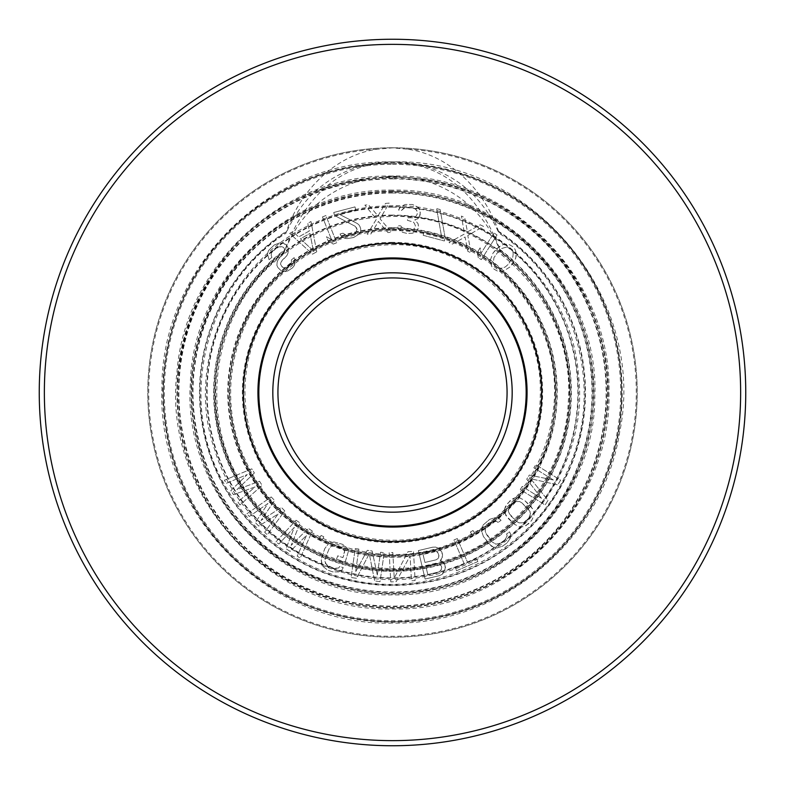 <?xml version="1.0" encoding="UTF-8"?>
<svg xmlns="http://www.w3.org/2000/svg" width="785" height="785" viewBox="0 0 785 785"><rect width="100%" height="100%" fill="white"/><g stroke="black" fill="none" stroke-linecap="round" stroke-linejoin="round"><path stroke-width="0.59" stroke-dasharray="3.92 2.94" d="M316.738 251.799L312.479 254.173L289.704 233.39L292.893 231.604L298.663 236.942L309.31 230.996L307.798 223.283L310.988 221.507L316.738 251.799L312.479 254.173L289.704 233.39L292.893 231.604L298.663 236.942L309.31 230.996L307.798 223.283L310.988 221.507L316.738 251.799M357.381 166.077A229.132 229.132 0 0 1 610.828 462.041A229.132 229.132 0 0 1 232.89 556.899A229.132 229.132 0 0 1 357.381 166.077M392.5 272.817A119.683 119.683 0 0 1 509.838 416.07A119.683 119.683 0 0 1 346.293 502.9A119.683 119.683 0 0 1 392.5 272.817M254.379 472.982L236.903 489.644L259.541 481.254L262.131 485.385L239.896 505.02L237.953 501.919L255.027 486.945L233.439 494.678L230.859 490.546L247.285 474.542L226.335 483.305L224.402 480.204L251.799 468.841L254.379 472.982L236.903 489.644L259.541 481.254L262.131 485.385L239.896 505.02L237.953 501.919L255.027 486.945L233.439 494.678L230.859 490.546L247.285 474.542L226.335 483.305L224.402 480.204L251.799 468.841L254.379 472.982M291.353 259.953L294.179 257.637L294.895 259.472L294.355 265.546L292.393 267.95L287.761 270.953L285.083 271.531L281.619 271.149L277.988 267.685L276.889 265.379L277.193 261.905L279.784 257.372L284.101 253.025L284.484 248.688L283.297 247.246L281.167 246.569L276.693 247.834L271.424 252.947L271.198 255.547L271.904 257.382L269.078 259.698L267.42 253.82L268.588 250.444L274.318 244.94L279.745 242.908L283.208 243.291L285.73 244.439L287.702 246.853L288.34 249.551L288.036 253.015L286.937 255.527L282.149 260.257L280.5 264.025L282.001 266.812L283.66 267.871L287.673 266.998L290.499 264.682L291.52 263.044L291.353 259.953L294.179 257.637L295.062 262.553L294.355 265.546L292.393 267.95L287.761 270.953L285.083 271.531L281.619 271.149L277.988 267.685L276.889 265.379L277.193 261.905L278.292 259.393L284.101 253.025L284.484 248.688L283.297 247.246L278.969 246.765L272.915 250.925L271.424 252.947L271.198 255.547L271.904 257.382L269.078 259.698L267.42 253.82L268.588 250.444L274.318 244.94L279.745 242.908L285.73 244.439L287.702 246.853L288.34 249.551L288.036 253.015L286.937 255.527L281.128 261.896L280.5 264.025L281.216 265.85L283.66 267.871L287.673 266.998L291.52 263.044L291.353 259.953M322.468 216.915L325.863 215.561L336.696 242.732L333.301 244.086L328.297 241.397L326.452 236.766L331.456 239.464L322.468 216.915L325.863 215.561L336.696 242.732L333.301 244.086L328.297 241.397L326.452 236.766L331.456 239.464L322.468 216.915M271.178 496.934L274.583 500.428L261.032 520.416L281.383 507.424L284.778 510.917L267.214 534.811L264.663 532.191L278.175 513.939L258.716 526.078L255.311 522.574L267.97 503.46L249.365 516.461L246.814 513.841L271.178 496.934L274.583 500.428L261.032 520.416L281.383 507.424L284.778 510.917L267.214 534.811L264.663 532.191L278.175 513.939L258.716 526.078L255.311 522.574L267.97 503.46L249.365 516.461L246.814 513.841L271.178 496.934M296.073 520.278L300.135 522.977L291.137 545.379L308.269 528.364L312.332 531.062L300.223 558.135L297.181 556.114L306.513 535.419L290.067 551.394L286.005 548.705L294.326 527.334L278.891 543.985L275.849 541.964L296.073 520.278L300.135 522.977L291.137 545.379L308.269 528.364L312.332 531.062L300.223 558.135L297.181 556.114L306.513 535.419L290.067 551.394L286.005 548.705L294.326 527.334L278.891 543.985L275.849 541.964L296.073 520.278M321.075 535.439L323.812 536.773L322.449 539.57L319.701 538.235L321.075 535.439L323.812 536.773L322.449 539.57L319.701 538.235L321.075 535.439M348.471 551.031L345.115 562.384L336.49 559.332L337.736 555.819L342.908 557.644L344.615 550.982L341.21 547.802L336.039 545.977L331.398 546.311L329.622 547.675L325.108 558.616L324.853 561.167L326.697 565.121L333.959 568.34L338.6 568.006L339.797 566.446L343.251 567.663L341.632 570.391L338.512 571.931L332.712 571.863L327.541 570.038L322.988 566.446L321.526 563.296L321.664 557.399L324.774 548.597L328.365 543.927L331.486 542.386L334.204 542.023L342.456 544.28L347.009 547.871L348.471 551.031L345.115 562.384L336.49 559.332L337.736 555.819L342.908 557.644L344.566 552.944L344.615 550.982L343.3 549.196L336.039 545.977L331.398 546.311L329.622 547.675L325.108 558.616L325.382 563.336L328.787 566.515L333.959 568.34L338.6 568.006L339.797 566.446L343.251 567.663L341.632 570.391L338.512 571.931L332.712 571.863L327.541 570.038L322.988 566.446L321.202 560.539L324.774 548.597L328.365 543.927L331.486 542.386L334.204 542.023L342.456 544.28L347.009 547.871L348.471 551.031M377.3 575.012L380.578 552.218L384.199 552.738L380.028 581.695L374.602 580.91L369.284 553.729L356.508 578.3L351.072 577.524L355.242 548.568L358.863 549.088L355.585 571.882L367.311 550.305L372.139 551.001L377.3 575.012L380.578 552.218L384.199 552.738L380.028 581.695L374.602 580.91L369.284 553.729L356.508 578.3L351.072 577.524L355.242 548.568L358.863 549.088L355.585 571.882L367.311 550.305L372.139 551.001L377.3 575.012M441.533 561.079L443.878 563.081L445.478 567.182L444.114 571.98L442.171 574.365L439.345 575.67L425.117 579.045L418.376 550.579L432.604 547.204L435.714 547.106L438.511 548.362L441.896 552.041L442.612 555.064L441.239 559.872L440.199 560.755L441.533 561.079L444.909 564.758L445.321 569.135L442.171 574.365L439.345 575.67L425.117 579.045L418.376 550.579L432.604 547.204L435.714 547.106L438.511 548.362L441.896 552.041L442.446 557.026L440.199 560.755L441.533 561.079M392.814 552.512L394.227 577.986L408.023 551.669L413.499 551.364L415.118 580.576L411.468 580.772L410.094 555.917L396.258 581.616L390.783 581.92L389.164 552.709L392.814 552.512L394.227 577.986L408.023 551.669L413.499 551.364L415.118 580.576L411.468 580.772L410.094 555.917L396.258 581.616L390.783 581.92L389.164 552.709L392.814 552.512M464.288 564.013L453.956 540.002L457.312 538.559L467.644 562.57L476.603 558.714L477.829 561.579L456.556 570.724L455.329 567.869L464.288 564.013L453.956 540.002L457.312 538.559L467.644 562.57L476.603 558.714L477.829 561.579L456.556 570.724L455.329 567.869L464.288 564.013M470.392 532.014L473.041 530.503L474.582 533.211L471.942 534.722L470.392 532.014L473.041 530.503L474.582 533.211L471.942 534.722L470.392 532.014M498.71 518.149L501.046 520.298L498.092 522.467L496.503 521.318L491.959 522.339L485.935 527.53L485.199 529.61L486.308 534.202L491.832 541.729L495.885 544.162L500.428 543.141L504.843 539.903L507.179 535.87L506.57 534.006L509.514 531.837L510.868 534.713L510.378 538.157L507.051 542.906L502.635 546.154L497.111 547.891L493.667 547.331L488.878 543.897L483.354 536.371L481.519 530.768L482.01 527.324L483.236 524.88L489.742 519.327L495.276 517.59L498.71 518.149L501.046 520.298L498.092 522.467L496.503 521.318L494.285 521.397L487.534 525.587L485.199 529.61L485.326 531.837L491.832 541.729L495.885 544.162L500.428 543.141L504.843 539.903L507.179 535.87L506.57 534.006L509.514 531.837L510.868 534.713L510.378 538.157L507.051 542.906L502.635 546.154L497.111 547.891L493.667 547.331L491.214 546.046L483.354 536.371L481.519 530.768L482.01 527.324L483.236 524.88L489.742 519.327L495.276 517.59L498.71 518.149M518.983 497.621L524.311 500.133L531.102 506.541L533.928 511.722L534.065 515.195L531.651 520.475L528.305 524.017L523.183 526.725L519.699 526.784L514.371 524.272L507.581 517.865L504.765 512.693L504.627 509.21L505.393 506.58L510.378 500.388L515.5 497.68L518.983 497.621L524.311 500.133L532.946 509.122L533.928 511.722L534.065 515.195L531.651 520.475L525.764 525.803L523.183 526.725L519.699 526.784L514.371 524.272L505.736 515.284L504.627 509.21L507.031 503.941L512.919 498.603L515.5 497.68L518.983 497.621M553.386 480.008L533.849 467.811L535.782 464.71L560.598 480.204L557.693 484.855L530.68 478.762L548.009 500.369L545.104 505.02L520.288 489.526L522.231 486.425L541.768 498.622L526.745 479.184L529.326 475.053L553.386 480.008L533.849 467.811L535.782 464.71L560.598 480.204L557.693 484.855L530.68 478.762L548.009 500.369L545.104 505.02L520.288 489.526L522.231 486.425L541.768 498.622L526.745 479.184L529.326 475.053L553.386 480.008M355.016 226.198L334.547 215.502L333.753 212.49L354.977 206.897L355.762 209.909L339.267 214.256L357.489 223.617L359.137 225.109L360.364 227.365L360.727 231.133L359 234.165L353.584 237.521L346.941 238.62L344.272 238.041L341.279 236.256L340.052 233.999L342.996 233.224L346.735 235.461L352.2 234.666L354.987 233.282L356.439 231.614L356.832 228.298L355.016 226.198L334.547 215.502L333.753 212.49L354.977 206.897L355.762 209.909L339.267 214.256L357.489 223.617L359.137 225.109L360.678 228.572L360.727 231.133L359 234.165L353.584 237.521L346.941 238.62L344.272 238.041L341.279 236.256L340.052 233.999L342.996 233.224L346.735 235.461L352.2 234.666L354.987 233.282L357.146 229.505L355.016 226.198M417.247 206.828L418.954 208.241L420.426 212.127L419.347 217.033L417.963 218.779L414.814 219.731L418.111 223.794L418.483 226.325L417.522 229.985L414.863 232.242L412.321 233.253L406.807 233.361L402.617 232.34L400.301 230.868L398.103 228.17L397.73 225.629L400.772 225.913L403.51 229.298L406.483 230.201L412.007 230.093L413.94 229.024L415.451 226.041L414.47 223.45L413.371 222.096L407.415 220.291L407.65 217.808L413.774 217.759L415.707 216.689L417.159 214.325L417.385 211.842L415.805 209.193L411.674 207.554L404.932 207.554L401.616 210.37L398.574 210.086L399.359 208.28L400.742 206.533L405.227 204.453L412.567 204.512L417.247 206.828L419.995 210.213L420.191 214.609L419.347 217.033L417.963 218.779L414.814 219.731L418.111 223.794L418.366 227.562L417.522 229.985L414.863 232.242L412.321 233.253L406.807 233.361L402.617 232.34L398.103 228.17L397.73 225.629L400.772 225.913L403.51 229.298L406.483 230.201L412.007 230.093L413.94 229.024L415.451 226.041L414.47 223.45L413.371 222.096L407.415 220.291L407.65 217.808L413.774 217.759L415.707 216.689L417.159 214.325L416.894 210.547L414.647 208.457L408.033 207.22L403.667 208.054L401.616 210.37L398.574 210.086L400.742 206.533L405.227 204.453L412.567 204.512L417.247 206.828M385.523 203.403L389.164 203.099L380.058 218.838L391.558 232.252L387.918 232.556L378.439 221.468L370.912 233.95L367.262 234.254L376.417 219.133L364.868 205.101L368.508 204.797L377.987 215.885L385.523 203.403L389.164 203.099L380.058 218.838L391.558 232.252L387.918 232.556L378.439 221.468L370.912 233.95L367.262 234.254L376.417 219.133L364.868 205.101L368.508 204.797L377.987 215.885L385.523 203.403M496.62 248.688L503.254 244.469L509.386 244.685L512.605 246.519L515.038 249.326L516.206 252.701L515.784 258.01L513.567 262.622L510.005 266.949L503.381 271.168L497.239 270.953L494.02 269.118L491.596 266.311L490.203 260.326L493.058 253.015L499.074 246.667L503.254 244.469L505.844 244.184L509.386 244.685L512.605 246.519L515.038 249.326L516.206 252.701L516.432 255.311L515.068 259.835L510.005 266.949L503.381 271.168L497.239 270.953L494.02 269.118L491.596 266.311L490.203 260.326L493.058 253.015L496.62 248.688M497.023 234.95L481.323 259.629L478.242 257.666L477.496 252.034L480.165 247.834L480.911 253.467L493.942 232.988L497.023 234.95L481.323 259.629L478.242 257.666L477.496 252.034L480.165 247.834L480.911 253.467L493.942 232.988L497.023 234.95M480.194 224.814L483.501 226.365L467.801 235.52L471.128 252.868L467.821 251.328L465.083 237.001L452.356 244.106L449.04 242.555L464.484 233.969L461.413 216.052L464.73 217.602L467.458 231.918L480.194 224.814L483.501 226.365L467.801 235.52L471.128 252.868L467.821 251.328L465.083 237.001L452.356 244.106L449.04 242.555L464.484 233.969L461.413 216.052L464.73 217.602L467.458 231.918L480.194 224.814M445.173 237.963L444.369 240.975L423.174 235.304L423.978 232.301L441.641 237.021L436.617 208.624L440.149 209.566L445.173 237.963L444.369 240.975L423.174 235.304L423.978 232.301L441.641 237.021L436.617 208.624L440.149 209.566L445.173 237.963M438.903 555.309L437.451 551.816L435.979 550.884L434.056 550.697L422.791 553.366L424.94 562.452L436.215 559.784L437.844 558.753L438.746 557.262L438.481 553.484L435.979 550.884L434.056 550.697L422.791 553.366L424.94 562.452L436.215 559.784L438.746 557.262L438.903 555.309M427.815 574.561L439.08 571.892L440.719 570.872L441.778 567.418L440.463 564.533L437.068 563.414L425.804 566.083L427.815 574.561L439.08 571.892L441.612 569.38L441.494 566.211L438.992 563.601L437.068 563.414L425.804 566.083L427.815 574.561M523.467 522.8L528.943 517.904L530.513 513.527L529.993 511.359L521.809 502.792L519.572 501.527L515.225 501.605L509.75 506.502L508.18 510.888L508.7 513.056L516.883 521.613L519.111 522.879L523.467 522.8L525.597 521.456L528.943 517.904L530.513 513.527L528.599 509.2L521.809 502.792L519.572 501.527L515.225 501.605L509.75 506.502L508.18 510.888L510.093 515.205L516.883 521.613L519.111 522.879L523.467 522.8M313.392 250.817L309.987 233.469L300.41 238.817L313.392 250.817L309.987 233.469L300.41 238.817L313.392 250.817M498.583 251.102L493.912 257.735L493.422 262.17L494.04 264.29L495.992 266.714L498.75 268.166L500.948 268.362L505.206 267.028L508.052 264.535L512.713 257.902L513.204 253.467L512.585 251.347L510.633 248.923L507.885 247.471L505.677 247.275L501.419 248.609L498.583 251.102L493.912 257.735L493.422 262.17L494.04 264.29L495.992 266.714L498.75 268.166L500.948 268.362L505.206 267.028L508.052 264.535L512.713 257.902L513.204 253.467L512.585 251.347L510.633 248.923L507.885 247.471L505.677 247.275L501.419 248.609L498.583 251.102M392.5 277.929A114.571 114.571 0 0 1 505.177 413.204A114.571 114.571 0 0 1 351.778 499.584A114.571 114.571 0 0 1 392.5 277.929M392.5 258.834A133.666 133.666 0 0 1 526.166 392.5A133.666 133.666 0 0 1 392.5 526.166A133.666 133.666 0 0 1 347.392 266.684A133.666 133.666 0 0 0 392.5 526.166A133.666 133.666 0 0 0 526.166 392.5A133.666 133.666 0 0 0 347.392 266.684A133.666 133.666 0 0 1 392.5 258.834M392.5 163.368A229.132 229.132 0 0 0 223.47 547.194A229.132 229.132 0 0 0 602.203 484.845A229.132 229.132 0 0 0 392.5 163.368M392.5 39.25A353.25 353.25 0 0 0 39.25 392.5A353.25 353.25 0 0 0 392.5 745.75A353.25 353.25 0 0 0 745.75 392.5A353.25 353.25 0 0 0 392.5 39.25M392.5 44.362A348.138 348.138 0 0 1 740.638 392.5A348.138 348.138 0 0 1 392.5 740.638A348.138 348.138 0 0 1 44.362 392.5A348.138 348.138 0 0 1 392.5 44.362M392.5 147.786A244.714 244.714 0 0 0 147.786 392.5A244.714 244.714 0 0 0 392.5 637.214A244.714 244.714 0 0 0 637.214 392.5A244.714 244.714 0 0 0 392.5 147.786A244.714 244.714 0 0 1 637.214 392.5A244.714 244.714 0 0 1 392.5 637.214A244.714 244.714 0 0 1 147.786 392.5A244.714 244.714 0 0 1 392.5 147.786A244.714 244.714 0 0 0 147.786 392.5A244.714 244.714 0 0 0 392.5 637.214A244.714 244.714 0 0 0 637.214 392.5A244.714 244.714 0 0 0 392.5 147.786M406.846 149.121L392.5 147.865L378.154 149.121C337.952 153.988 300.675 188.459 286.289 231.918L285.976 233.224C204.483 285.102 176.183 401.93 224.883 485.346C249.453 528.403 285.151 558.057 331.976 574.306C422.919 606.884 532.573 557.615 568.615 467.997C605.51 386.24 574.512 281.658 499.024 233.224L498.71 231.918C484.09 188.086 447.107 154.135 406.846 149.121A243.801 243.801 0 0 1 636.193 399.673A243.801 243.801 0 0 1 392.5 636.301A243.801 243.801 0 0 1 148.807 399.673A243.801 243.801 0 0 1 378.154 149.121M364.976 179.176L392.5 176.085L420.024 179.176C457.91 189.656 484.384 212.97 499.437 249.13C500.526 251.936 500.791 252.328 500.222 250.287C480.126 197.683 448.461 168.647 405.217 163.172L392.5 162.299L379.783 163.172C336.52 168.667 304.845 197.702 284.778 250.287L284.464 251.681C224.608 296.22 199.331 380.539 224.814 450.678C251.622 533.584 345.38 586.238 430.121 565.956C473.689 555.976 508.876 533.103 535.704 497.356C560.765 462.355 572.059 423.38 569.576 380.411C564.994 327.61 541.984 284.7 500.536 251.681L500.222 250.287A178.401 178.401 0 0 1 524.282 512.752A178.401 178.401 0 0 1 260.718 512.752A178.401 178.401 0 0 1 284.778 250.287C284.199 252.348 284.464 251.956 285.563 249.13C300.596 212.99 327.07 189.666 364.976 179.176A215.09 215.09 0 0 0 177.852 406.287A215.09 215.09 0 0 0 392.5 607.59A215.09 215.09 0 0 0 607.148 406.287A215.09 215.09 0 0 0 420.024 179.176M364.819 164.958C372.335 162.956 381.569 161.936 392.5 161.916C403.431 161.936 412.655 162.956 420.181 164.958C455.732 174.26 481.627 196.211 497.857 230.81C499.024 233.488 499.309 233.861 498.71 231.918A192.521 192.521 0 0 1 537.45 519.209A192.521 192.521 0 0 1 247.55 519.209A192.521 192.521 0 0 1 286.289 231.918C285.691 233.851 285.976 233.488 287.143 230.81C303.177 196.407 329.062 174.456 364.819 164.958A229.22 229.22 0 0 0 163.702 406.365A229.22 229.22 0 0 0 392.5 621.72A229.22 229.22 0 0 0 621.298 406.365A229.22 229.22 0 0 0 420.181 164.958M403.156 177.204L381.844 177.204A215.561 215.561 0 0 1 403.156 177.204L392.5 176.615L381.844 177.204A215.561 215.561 0 0 0 177.008 397.828A215.561 215.561 0 0 0 392.5 608.061A215.561 215.561 0 0 0 607.992 397.828A215.561 215.561 0 0 0 403.156 177.204M442.671 251.946A149.238 149.238 0 0 1 392.5 541.738A149.238 149.238 0 0 1 243.262 392.5A149.238 149.238 0 0 1 442.671 251.946A149.238 149.238 0 0 0 392.5 243.262M392.5 206.651A185.849 185.849 0 0 0 265.634 528.315A185.849 185.849 0 0 0 565.396 460.687A185.849 185.849 0 0 0 392.5 206.651M392.5 207.112A185.388 185.388 0 0 1 565.357 459.51A185.388 185.388 0 0 1 267.538 529.443A185.388 185.388 0 0 1 392.5 207.112M392.5 243.34A149.16 149.16 0 0 0 325.49 525.764A149.16 149.16 0 0 0 537.627 426.932A149.16 149.16 0 0 0 392.5 243.34M392.5 243.801A148.699 148.699 0 0 1 537.234 426.579A148.699 148.699 0 0 1 326.148 525.577A148.699 148.699 0 0 1 392.5 243.801M392.5 192.521A199.979 199.979 0 0 0 251.602 534.418A199.979 199.979 0 0 0 577.397 468.694A199.979 199.979 0 0 0 392.5 192.521M392.5 192.982A199.518 199.518 0 0 0 253.427 535.556A199.518 199.518 0 0 0 577.358 467.546A199.518 199.518 0 0 0 392.5 192.982M392.5 229.22A163.28 163.28 0 0 0 309.202 532.946A163.28 163.28 0 0 0 549.971 435.685A163.28 163.28 0 0 0 392.5 229.22M392.5 229.681A162.819 162.819 0 0 1 549.588 435.312A162.819 162.819 0 0 1 309.898 532.809A162.819 162.819 0 0 1 392.5 229.681M392.5 178.401A214.099 214.099 0 0 0 238.012 540.728A214.099 214.099 0 0 0 589.447 476.475A214.099 214.099 0 0 0 392.5 178.401M392.5 178.862A213.638 213.638 0 0 1 589.417 475.357A213.638 213.638 0 0 1 239.759 541.866A213.638 213.638 0 0 1 392.5 178.862M392.5 215.09A177.41 177.41 0 0 0 293.933 540.011A177.41 177.41 0 0 0 562.266 443.996A177.41 177.41 0 0 0 392.5 215.09M392.5 215.551A176.949 176.949 0 0 0 294.64 539.923A176.949 176.949 0 0 0 561.903 443.603A176.949 176.949 0 0 0 392.5 215.551M392.5 164.281A228.219 228.219 0 0 1 601.536 484.09A228.219 228.219 0 0 1 224.716 547.204A228.219 228.219 0 0 1 392.5 164.281M392.5 228.219A164.281 164.281 0 0 0 234.636 437.971A164.281 164.281 0 0 0 479.89 531.602A164.281 164.281 0 0 0 392.5 228.219M392.5 227.758A164.742 164.742 0 0 0 234.322 438.521A164.742 164.742 0 0 0 480.881 531.523A164.742 164.742 0 0 0 392.5 227.758M392.5 191.53A200.97 200.97 0 0 0 191.53 392.5A200.97 200.97 0 0 0 392.5 593.47A200.97 200.97 0 0 0 592.999 406.267A200.97 200.97 0 0 0 392.5 191.53M392.5 191.069A201.431 201.431 0 0 0 191.069 392.5A201.431 201.431 0 0 0 392.5 593.931A201.431 201.431 0 0 0 593.892 396.346A201.431 201.431 0 0 0 392.5 191.069M392.5 242.349A150.151 150.151 0 0 0 253.663 449.697A150.151 150.151 0 0 0 498.269 499.074A150.151 150.151 0 0 0 392.5 242.349M499.437 249.13A178.862 178.862 0 0 1 524.92 512.742A178.862 178.862 0 0 1 260.08 512.742A178.862 178.862 0 0 1 285.563 249.13M379.783 163.172A229.681 229.681 0 0 0 162.907 398.858A229.681 229.681 0 0 0 392.5 622.181A229.681 229.681 0 0 0 622.093 398.858A229.681 229.681 0 0 0 405.217 163.172M497.857 230.81A192.992 192.992 0 0 1 538.088 519.189A192.992 192.992 0 0 1 246.912 519.189A192.992 192.992 0 0 1 287.143 230.81M313.715 223.166C230.348 259.374 184.455 364.495 214.766 449.854C240.073 536.832 338.757 595.295 427.56 575.945C519.16 560.99 589.957 466.624 578.427 374.887C572.53 282.62 485.277 203.227 392.5 205.739C364.966 205.807 338.708 211.616 313.715 223.166M392.5 244.714C471.383 242.683 542.19 313.382 540.286 392.274C541.071 449.962 504.47 505.805 451.257 528.099C397.367 552.277 329.788 539.54 288.399 497.396C234.843 446.557 230.093 355.026 278.116 298.918C308.132 263.74 346.263 245.666 392.5 244.714M315.943 206.769C340.474 196.711 365.987 191.658 392.5 191.609C493.098 188.842 587.484 275.712 592.695 375.809C604.126 475.396 525.43 576.69 425.755 590.614C329.033 609.474 223.568 542.926 199.361 447.754C169.57 354.182 223.882 241.927 315.943 206.769M392.5 230.594C456.948 229.769 519.111 271.659 542.553 331.692C576.416 409.633 535.959 508.847 457.262 540.894C380.244 576.798 280 538.991 245.872 461.168C216.65 400.978 230.476 323.636 278.734 277.291C310.526 246.794 348.452 231.222 392.5 230.594M317.67 190.932C202.069 230.044 142.713 376.408 198.389 484.973C236.766 568.811 333.311 620.179 424.292 605.147C517.904 592.714 596.414 511.781 606.01 417.846C624.428 294.856 516.824 173.711 392.5 177.488C366.762 177.528 341.818 182.002 317.67 190.932M279.489 257.529C312.351 230.604 350.022 216.915 392.5 216.464C489.938 213.755 576.062 304.492 568.291 401.655C565.534 472.727 515.038 538.657 447.146 559.833C378.233 583.412 296.504 558.135 252.927 499.78C195.485 428.669 208.005 314.5 279.489 257.529M392.5 176.036C284.229 173.622 184.779 264.113 176.988 372.129C161.779 494.452 269.284 612.594 392.5 608.964C508.17 611.947 611.947 508.17 608.964 392.5C611.947 276.83 508.17 173.053 392.5 176.036M502.272 271.512C570.724 331.25 572.324 443.486 511.898 503.999C455.663 568.418 343.575 574.492 279.303 510.289C212.833 449.825 212.97 334.753 279.578 274.446C311.4 244.822 349.04 229.72 392.5 229.132C434.35 229.652 470.941 243.772 502.272 271.512M392.5 190.156C287.781 187.635 192.688 278.43 190.372 383.159C182.149 494.452 280.942 597.925 392.5 594.844C499.466 597.542 595.835 502.665 594.824 395.679C599.416 286.447 501.792 187.272 392.5 190.156M392.5 623.094C267.96 626.381 156.696 513.351 161.936 388.879C160.778 266.949 270.609 158.835 392.5 161.906C530.591 157.412 647.831 296.887 619.659 432.142C603.027 539.756 501.37 625.213 392.5 623.094"/><path stroke-width="1.18" d="M392.5 277.929A114.571 114.571 0 0 0 285.436 433.271A114.571 114.571 0 0 0 507.071 392.5A114.571 114.571 0 0 0 392.5 277.929M392.5 272.817A119.683 119.683 0 0 1 512.183 392.5A119.683 119.683 0 0 1 392.5 512.183A119.683 119.683 0 0 1 272.817 392.5A119.683 119.683 0 0 1 392.5 272.817M392.5 258.834A133.666 133.666 0 0 1 526.166 392.5A133.666 133.666 0 0 1 392.5 526.166A133.666 133.666 0 0 1 258.834 392.5A133.666 133.666 0 0 1 392.5 258.834M392.5 39.25A353.25 353.25 0 0 0 39.25 392.5A353.25 353.25 0 0 0 392.5 745.75A353.25 353.25 0 0 0 745.75 392.5A353.25 353.25 0 0 0 392.5 39.25M392.5 243.262A149.238 149.238 0 0 0 243.262 392.5A149.238 149.238 0 0 0 392.5 541.738A149.238 149.238 0 0 0 541.738 392.5A149.238 149.238 0 0 0 392.5 243.262M392.5 44.362A348.138 348.138 0 0 0 44.362 392.5A348.138 348.138 0 0 0 392.5 740.638A348.138 348.138 0 0 0 740.638 392.5A348.138 348.138 0 0 0 392.5 44.362M392.5 257.922A134.578 134.578 0 0 1 516.972 443.662A134.578 134.578 0 0 1 297.858 488.172A134.578 134.578 0 0 1 392.5 257.922"/></g></svg>
